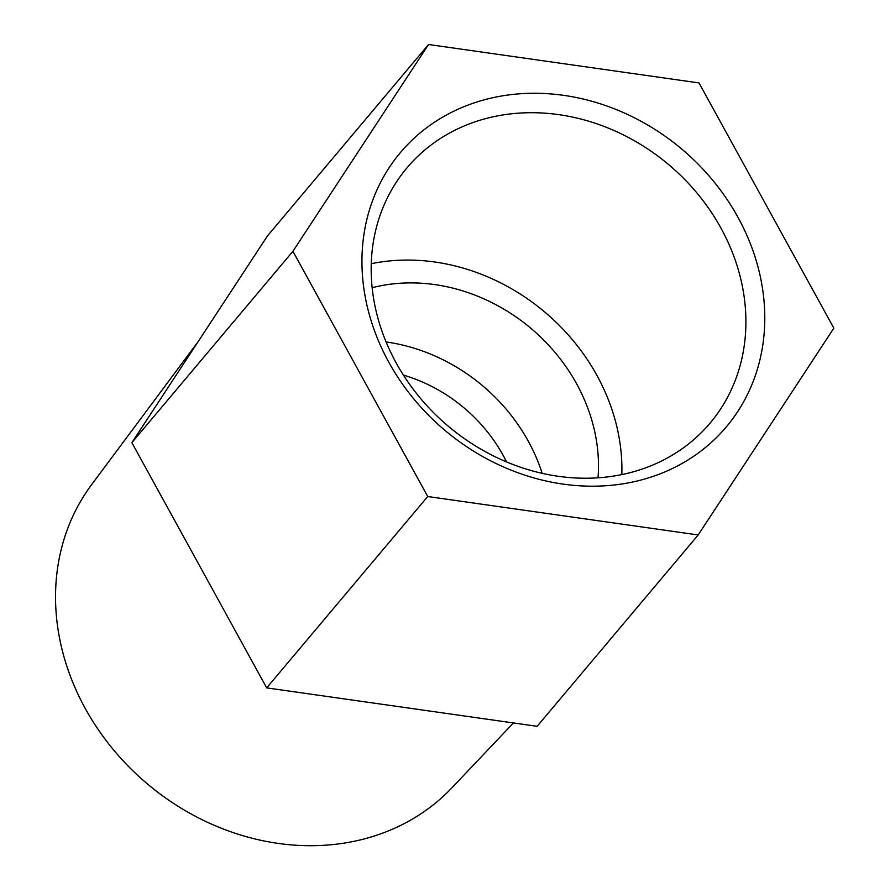 <?xml version="1.0" encoding="UTF-8"?>
<svg xmlns="http://www.w3.org/2000/svg" width="890" height="890" viewBox="0 0 890 890"><rect width="100%" height="100%" fill="white"/><g stroke="black" fill="none" stroke-linecap="round" stroke-linejoin="round"><path stroke-width="1.33" d="M197.969 341.882L91.626 484.627A235.75 203.487 40.1 0 0 116.534 753.418A235.75 203.487 40.1 0 0 389.598 830.403A235.75 203.487 40.1 0 0 451.897 787.828L513.43 722.947M465.136 125.568A198.136 171.025 40.1 0 0 406.941 167.887A198.136 171.025 40.1 0 0 419.19 396.795A198.136 171.025 40.1 0 0 651.947 465.37A198.136 171.025 40.1 0 0 710.142 423.05A198.136 171.025 40.1 0 0 697.894 194.142A198.136 171.025 40.1 0 0 465.136 125.568M462.967 107.089A212.999 183.852 40.1 0 0 388.752 362.119A212.999 183.852 40.1 0 0 663.784 472.368A212.999 183.852 40.1 0 0 737.988 217.338A212.999 183.852 40.1 0 0 462.967 107.089M266.689 687.881L537.137 726.318L698.194 534.957L833.83 328.165L699.006 82.937L428.557 44.5L267.512 235.861L131.876 442.653L266.689 687.881L427.734 496.52L698.194 534.957M428.557 44.5L292.921 251.292L131.876 442.653M292.921 251.292L427.734 496.52M621.821 474.581A198.136 171.025 40.1 0 0 371.252 263.707M598.013 477.808A173.372 149.654 40.1 0 0 372.142 287.715M542.188 473.335A173.372 149.654 40.1 0 0 386.082 341.96M403.404 375.102A148.608 128.271 -139.9 0 1 506.566 461.932"/></g></svg>
